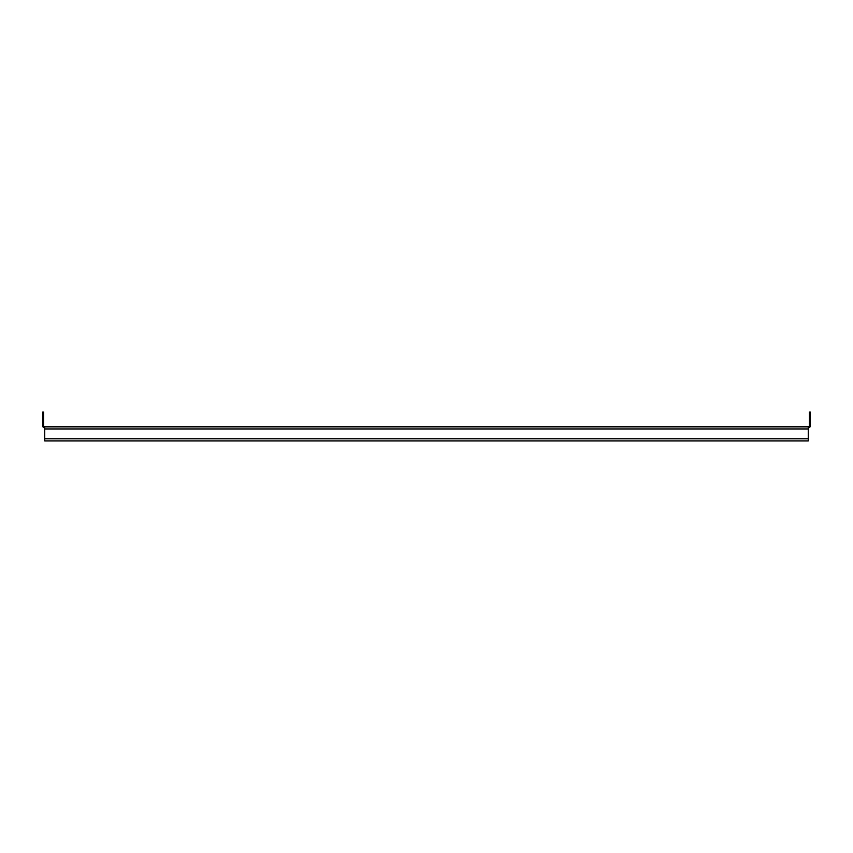 <?xml version="1.0" encoding="UTF-8"?>
<svg xmlns="http://www.w3.org/2000/svg" width="853" height="853" viewBox="0 0 853 853"><rect width="100%" height="100%" fill="white"/><g stroke="black" fill="none" stroke-linecap="round" stroke-linejoin="round"><path stroke-width="1.28" d="M44.761 428.963L44.761 426.852L808.239 426.852L808.239 428.963L44.761 428.963L44.761 438.805L808.239 438.805L808.239 428.963M808.239 438.805L808.239 440.916L44.761 440.916L44.761 438.805M808.239 440.916L804.731 440.916M43.706 415.603L42.65 415.603L42.65 412.084L43.706 412.084L43.706 425.796A1.056 1.056 0 0 0 44.761 426.852M42.65 415.603L42.65 425.796A2.111 2.111 0 0 0 44.761 427.907M808.239 426.852A1.056 1.056 0 0 0 809.294 425.796L809.294 412.084L810.35 412.084L810.35 415.603L809.294 415.603M808.239 427.907A2.111 2.111 0 0 0 810.35 425.796L810.35 415.603"/></g></svg>
